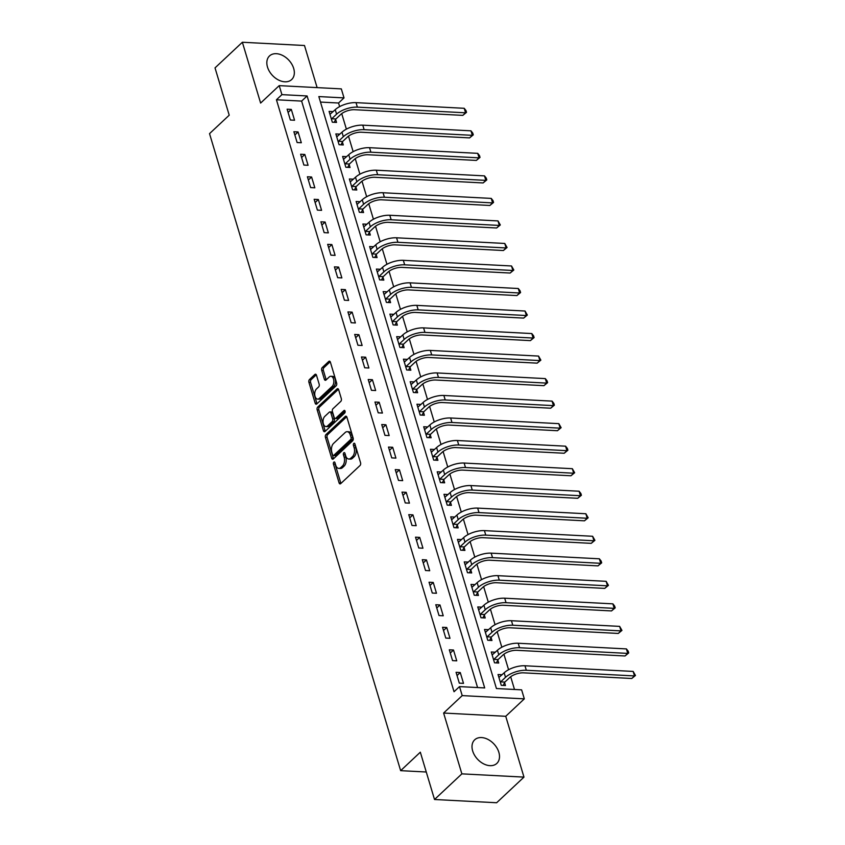 <?xml version="1.0" encoding="UTF-8"?>
<svg xmlns="http://www.w3.org/2000/svg" width="845" height="845" viewBox="0 0 845 845"><rect width="100%" height="100%" fill="white"/><g stroke="black" fill="none" stroke-linecap="round" stroke-linejoin="round"><path stroke-width="1.27" d="M333.828 462.141A1.426 0.834 -87 0 0 333.448 464.085L339.088 482.886A2.039 1.194 -87 0 0 340.049 483.91A2.039 1.194 -87 0 0 340.693 483.646L360.012 465.521A2.039 1.194 -87 0 0 360.561 462.754L354.921 443.952A1.426 0.834 -87 0 0 354.245 443.234A1.426 0.834 -87 0 0 353.801 443.424A1.426 0.834 -87 0 0 353.421 445.368L354.15 447.797A6.517 3.824 -87 0 1 352.407 456.68L350.802 458.191A6.517 3.824 -87 0 1 348.763 459.036A6.517 3.824 -87 0 1 345.668 455.751L344.94 453.321A1.426 0.834 -87 0 0 344.264 452.603A1.426 0.834 -87 0 0 343.809 452.783A1.426 0.834 -87 0 0 343.429 454.726L344.158 457.156A6.517 3.824 -87 0 1 342.426 466.039L340.82 467.549A6.517 3.824 -87 0 1 338.782 468.394A6.517 3.824 -87 0 1 335.676 465.109L334.947 462.68A1.426 0.834 -87 0 0 334.271 461.962A1.426 0.834 -87 0 0 333.828 462.141M335.085 463.113A1.426 0.834 -87 0 0 335.127 464.18L340.767 482.97A2.039 1.194 -87 0 0 340.947 483.403M355.048 444.385A1.426 0.834 -87 0 0 355.09 445.452L355.829 447.882L354.15 447.797M345.066 453.754A1.426 0.834 -87 0 0 345.109 454.811L345.837 457.251L344.158 457.156M267.495 67.061A16.182 11.196 46.8 0 0 278.375 79.948A16.182 11.196 46.8 0 0 291.662 79.557A16.182 11.196 46.8 0 0 293.68 68.434A16.182 11.196 46.8 0 0 282.8 55.548A16.182 11.196 46.8 0 0 269.513 55.939A16.182 11.196 46.8 0 0 267.495 67.061M472.661 750.93A16.182 11.196 46.8 0 0 483.541 763.806A16.182 11.196 46.8 0 0 496.828 763.415A16.182 11.196 46.8 0 0 498.846 752.293A16.182 11.196 46.8 0 0 487.977 739.417A16.182 11.196 46.8 0 0 474.689 739.808A16.182 11.196 46.8 0 0 472.661 750.93M316.484 375.233A2.039 1.194 -87 0 0 315.523 374.198A2.039 1.194 -87 0 0 314.879 374.462L309.46 379.553A2.039 1.194 -87 0 0 308.921 382.32L315.185 403.202A2.039 1.194 -87 0 0 316.146 404.227A2.039 1.194 -87 0 0 316.78 403.963L336.109 385.838A2.039 1.194 -87 0 0 336.648 383.07L330.395 362.199A2.039 1.194 -87 0 0 329.423 361.164A2.039 1.194 -87 0 0 328.789 361.428L322.241 367.575A2.039 1.194 -87 0 0 321.691 370.342L324.374 379.278A2.039 1.194 -87 0 0 325.346 380.303A2.039 1.194 -87 0 0 325.98 380.039L329.223 376.997A5.45 3.19 -87 0 1 330.934 376.289A5.45 3.19 -87 0 1 333.796 380.419A5.45 3.19 -87 0 1 332.064 386.461L319.347 398.386A5.45 3.19 -87 0 1 317.635 399.093A5.45 3.19 -87 0 1 314.773 394.964A5.45 3.19 -87 0 1 316.505 388.922L318.628 386.936A2.039 1.194 -87 0 0 319.167 384.158L316.484 375.233M281.913 94.64L279.209 85.63L341.317 88.883L344.021 97.893L318.84 96.573L496.437 688.538L521.618 689.847L524.322 698.857L462.204 695.615L459.511 686.605L484.692 687.925L307.094 95.96L281.913 94.64L276.442 99.773L454.04 691.728L459.511 686.605M434.52 799.497L461.866 773.862L523.974 777.115L496.638 802.75L434.52 799.497L420.324 752.198L400.646 770.661L209.528 133.647L229.217 115.195L215.021 67.885L242.367 42.25L260.619 103.069L279.209 85.63M523.974 777.115L505.732 716.296L443.614 713.043L461.866 773.862M443.614 713.043L462.204 695.615M325.969 434.562A2.039 1.194 -87 0 0 325.42 437.33L331.684 458.212A2.039 1.194 -87 0 0 332.655 459.236A2.039 1.194 -87 0 0 333.289 458.972L352.608 440.847A2.039 1.194 -87 0 0 353.157 438.08L346.894 417.208A2.039 1.194 -87 0 0 345.922 416.173A2.039 1.194 -87 0 0 345.288 416.437L325.969 434.562L327.649 434.647A2.039 1.194 -87 0 0 327.099 437.425L333.363 458.296A2.039 1.194 -87 0 0 333.543 458.729M323.434 430.707L317.171 409.825A2.039 1.194 -87 0 1 317.709 407.058L337.039 388.932A2.039 1.194 -87 0 1 337.673 388.668A2.039 1.194 -87 0 1 338.644 389.703L341.317 398.629A2.039 1.194 -87 0 1 340.778 401.407L332.941 408.758A2.039 1.194 -87 0 0 332.402 411.526L334.176 417.451A2.039 1.194 -87 0 0 335.148 418.486A2.039 1.194 -87 0 0 335.782 418.222L343.936 410.564A1.426 0.834 -87 0 1 344.39 410.385A1.426 0.834 -87 0 1 345.14 411.462A1.426 0.834 -87 0 1 344.686 413.047L325.04 431.468A2.039 1.194 -87 0 1 324.395 431.732A2.039 1.194 -87 0 1 323.434 430.707L325.114 430.792L318.85 409.92L317.171 409.825M317.118 87.616L304.485 45.503L242.367 42.25M477.573 687.545L301.623 101.094L276.442 99.773M463.504 683.362L460.261 672.546L456.068 672.324L459.31 683.14L463.504 683.362M456.744 660.832L453.501 650.016L449.308 649.805L452.55 660.61L456.744 660.832M449.994 638.302L446.741 627.497L442.548 627.275L445.79 638.091L449.994 638.302M443.234 615.783L439.991 604.967L435.788 604.745L439.03 615.561L443.234 615.783M436.474 593.253L433.231 582.448L429.038 582.226L432.281 593.042L436.474 593.253M429.714 570.734L426.471 559.918L422.278 559.696L425.521 570.512L429.714 570.734M422.954 548.204L419.712 537.399L415.518 537.177L418.761 547.982L422.954 548.204M416.205 525.685L412.951 514.869L408.758 514.647L412.001 525.463L416.205 525.685M409.445 503.155L406.202 492.339L401.998 492.128L405.241 502.933L409.445 503.155M402.685 480.636L399.442 469.82L395.249 469.598L398.491 480.414L402.685 480.636M395.925 458.106L392.682 447.29L388.489 447.079L391.731 457.884L395.925 458.106M389.165 435.576L385.922 424.771L381.729 424.549L384.971 435.365L389.165 435.576M382.415 413.057L379.173 402.241L374.969 402.03L378.211 412.835L382.415 413.057M375.655 390.527L372.413 379.722L368.209 379.5L371.451 390.316L375.655 390.527M368.895 368.008L365.653 357.192L361.459 356.97L364.702 367.786L368.895 368.008M362.135 345.478L358.893 334.673L354.699 334.451L357.942 345.256L362.135 345.478M355.375 322.959L352.133 312.143L347.939 311.921L351.182 322.737L355.375 322.959M348.626 300.429L345.383 289.624L341.179 289.402L344.422 300.207L348.626 300.429M341.866 277.91L338.623 267.094L334.419 266.872L337.673 277.688L341.866 277.91M335.106 255.38L331.863 244.564L327.67 244.353L330.913 255.158L335.106 255.38M328.346 232.861L325.103 222.045L320.91 221.823L324.153 232.639L328.346 232.861M321.586 210.331L318.343 199.515L314.15 199.304L317.393 210.109L321.586 210.331M314.836 187.801L311.594 176.996L307.39 176.774L310.633 187.59L314.836 187.801M308.076 165.282L304.834 154.466L300.63 154.244L303.883 165.06L308.076 165.282M301.316 142.752L298.074 131.947L293.88 131.725L297.123 142.541L301.316 142.752M294.556 120.233L291.314 109.417L287.12 109.195L290.363 120.011L294.556 120.233M514.499 689.478L510.676 676.729M508.584 669.747L503.916 654.21M501.824 647.217L497.166 631.68M495.064 624.687L490.406 609.16M488.304 602.168L483.646 586.631M481.544 579.638L476.886 564.111M474.795 557.119L470.126 541.582M468.035 534.589L463.377 519.062M461.275 512.07L456.617 496.533M454.515 489.54L449.857 474.013M447.755 467.021L443.097 451.483M441.005 444.491L436.337 428.954M434.245 421.961L429.587 406.434M427.486 399.442L422.827 383.905M420.725 376.912L416.067 361.385M413.965 354.393L409.307 338.856M407.216 331.863L402.547 316.336M400.456 309.344L395.798 293.807M393.696 286.814L389.038 271.287M386.936 264.295L382.278 248.757M380.176 241.765L375.518 226.228M373.427 219.235L368.758 203.708M366.667 196.716L362.009 181.179M359.907 174.186L355.249 158.659M353.147 151.667L348.489 136.129M346.387 129.137L341.729 113.61M339.637 106.618L338.549 103.016L320.487 102.076M502.11 674.732L498.032 674.521L501.275 685.337L505.468 685.548L504.592 682.612M495.36 652.213L491.272 651.991L494.515 662.807L498.719 663.029L497.832 660.082M488.6 629.683L484.512 629.472L487.766 640.278L491.959 640.499L491.072 637.563M481.84 607.154L477.763 606.942L481.006 617.758L485.199 617.98L484.322 615.033M475.08 584.634L471.003 584.423L474.246 595.229L478.439 595.45L477.562 592.514M468.331 562.105L464.243 561.893L467.486 572.709L471.69 572.931L470.802 569.984M461.571 539.585L457.483 539.374L460.726 550.179L464.93 550.401L464.042 547.465M454.811 517.055L450.723 516.844L453.976 527.66L458.17 527.871L457.282 524.935M448.051 494.536L443.974 494.314L447.216 505.13L451.41 505.352L450.533 502.416M441.291 472.006L437.214 471.795L440.456 482.611L444.65 482.822L443.773 479.886M434.541 449.487L430.454 449.265L433.696 460.081L437.9 460.303L437.013 457.356M427.781 426.957L423.694 426.746L426.936 437.552L431.14 437.773L430.253 434.837M421.021 404.428L416.944 404.216L420.187 415.032L424.38 415.254L423.493 412.307M414.261 381.908L410.184 381.697L413.427 392.502L417.62 392.724L416.743 389.788M407.501 359.378L403.424 359.167L406.667 369.983L410.86 370.205L409.983 367.258M400.752 336.859L396.664 336.648L399.907 347.453L404.111 347.675L403.223 344.739M393.992 314.329L389.904 314.118L393.147 324.934L397.351 325.145L396.463 322.209M387.232 291.81L383.155 291.599L386.397 302.404L390.591 302.626L389.703 299.69M380.472 269.28L376.395 269.069L379.637 279.885L383.831 280.096L382.954 277.16M373.712 246.761L369.635 246.539L372.877 257.355L377.071 257.577L376.194 254.641M366.962 224.231L362.875 224.02L366.117 234.836L370.321 235.047L369.434 232.111M360.202 201.712L356.115 201.49L359.357 212.306L363.561 212.528L362.674 209.581M353.442 179.182L349.365 178.971L352.608 189.776L356.801 189.998L355.914 187.062M346.682 156.652L342.605 156.441L345.848 167.257L350.041 167.479L349.165 164.532M339.922 134.133L335.845 133.922L339.088 144.727L343.281 144.949L342.405 142.013M333.173 111.603L329.085 111.392L332.328 122.208L336.532 122.43L335.645 119.483M400.646 770.661L426.271 772.003M338.549 103.016L344.021 97.893M505.732 716.296L524.322 698.857M301.623 101.094L307.094 95.96M460.261 672.546L457.039 675.567M453.501 650.016L450.279 653.048M446.741 627.497L443.519 630.518M439.991 604.967L436.759 607.988M433.231 582.448L430.01 585.469M426.471 559.918L423.25 562.939M419.712 537.399L416.49 540.42M412.951 514.869L409.73 517.89M406.202 492.339L402.97 495.371M399.442 469.82L396.22 472.841M392.682 447.29L389.46 450.322M385.922 424.771L382.7 427.792M379.173 402.241L375.94 405.262M372.413 379.722L369.18 382.743M365.653 357.192L362.431 360.213M358.893 334.673L355.671 337.694M352.133 312.143L348.911 315.164M345.383 289.624L342.151 292.645M338.623 267.094L335.391 270.115M331.863 244.564L328.642 247.596M325.103 222.045L321.882 225.066M318.343 199.515L315.122 202.546M311.594 176.996L308.362 180.017M304.834 154.466L301.612 157.487M298.074 131.947L294.852 134.968M291.314 109.417L288.092 112.438M338.782 468.394L340.45 468.489A6.517 3.824 -87 0 0 342.489 467.634L340.82 467.549M345.837 457.251A6.517 3.824 -87 0 1 344.105 466.123L342.489 467.634M348.763 459.036L350.443 459.12A6.517 3.824 -87 0 0 352.481 458.275L350.802 458.191M355.829 447.882A6.517 3.824 -87 0 1 354.087 456.765L352.481 458.275M346.714 416.765L327.649 434.647M332.603 454.853A1.426 0.834 -87 0 0 333.279 455.571A1.426 0.834 -87 0 0 333.722 455.381L350.686 439.484A1.426 0.834 -87 0 0 351.066 437.541L350.295 434.974A6.517 3.824 -87 0 0 347.2 431.689A6.517 3.824 -87 0 0 345.161 432.534L333.574 443.403A6.517 3.824 -87 0 0 331.832 452.286L332.603 454.853M333.279 455.571L334.958 455.656A1.426 0.834 -87 0 0 335.402 455.476L333.722 455.381M347.2 431.689L348.879 431.774A6.517 3.824 -87 0 1 351.974 435.059L352.745 437.625A1.426 0.834 -87 0 1 352.365 439.569L335.402 455.476M338.465 389.26L319.389 407.142A2.039 1.194 -87 0 0 318.85 409.92M335.148 418.486L336.828 418.571A2.039 1.194 -87 0 0 337.461 418.307L345.077 411.156M324.807 416.384A5.45 3.19 -87 0 0 323.086 422.426A5.45 3.19 -87 0 0 325.948 426.556A5.45 3.19 -87 0 0 327.649 425.838L332.127 421.644A2.039 1.194 -87 0 0 332.676 418.866L330.891 412.941A2.039 1.194 -87 0 0 329.93 411.916A2.039 1.194 -87 0 0 329.296 412.18L324.807 416.384M325.948 426.556L327.628 426.64A5.45 3.19 -87 0 0 329.328 425.933L327.649 425.838M329.93 411.916L331.61 412.001A2.039 1.194 -87 0 1 332.571 413.025L334.356 418.951A2.039 1.194 -87 0 1 333.807 421.729L329.328 425.933M317.635 399.093L319.315 399.189A5.45 3.19 -87 0 0 321.026 398.481L319.347 398.386M330.934 376.289L332.613 376.374A5.45 3.19 -87 0 1 335.476 380.503A5.45 3.19 -87 0 1 333.743 386.545L321.026 398.481M330.205 361.755L323.92 367.659A2.039 1.194 -87 0 0 323.371 370.437L326.054 379.363A2.039 1.194 -87 0 0 326.233 379.806M316.305 374.789L311.14 379.637A2.039 1.194 -87 0 0 310.601 382.415L316.864 403.287A2.039 1.194 -87 0 0 317.044 403.72M504.845 682.095L509.725 677.532A10.372 4.383 -16.7 0 1 523.583 672.842L631.775 678.493L634.51 675.937L526.319 670.275A15.569 6.57 163.3 0 0 505.521 677.31L500.652 681.873L504.845 682.095L503.187 685.432M633.159 671.426L635.472 675.461L634.51 675.937L633.159 671.426L524.967 665.765A15.569 6.57 163.3 0 0 504.169 672.8L498.92 677.458M635.472 675.461L631.775 678.493M498.096 659.575L502.965 655.002A10.372 4.383 -16.7 0 1 516.823 650.312L625.025 655.973L627.75 653.407L519.559 647.745A15.569 6.57 163.3 0 0 498.772 654.78L493.892 659.353L498.096 659.575L496.427 662.902M626.398 648.907L628.173 651.136L628.712 652.942L627.75 653.407L626.398 648.907L518.207 643.246A15.569 6.57 163.3 0 0 497.42 650.28L492.16 654.938M628.712 652.942L625.025 655.973M491.336 637.045L496.205 632.472A10.372 4.383 -16.7 0 1 510.074 627.793L618.265 633.444L621.001 630.888L512.799 625.226A15.569 6.57 163.3 0 0 492.012 632.261L487.132 636.824L491.336 637.045L489.667 640.383M619.649 626.377L621.952 630.412L621.001 630.888L619.649 626.377L511.447 620.716A15.569 6.57 163.3 0 0 490.66 627.75L485.4 632.409M621.952 630.412L618.265 633.444M484.576 614.526L489.445 609.953A10.372 4.383 -16.7 0 1 503.314 605.263L611.505 610.924L614.241 608.358L506.049 602.696A15.569 6.57 163.3 0 0 485.252 609.731L480.382 614.304L484.576 614.526L482.907 617.853M612.889 603.848L614.653 606.087L615.192 607.893L614.241 608.358L612.889 603.848L504.697 598.197A15.569 6.57 163.3 0 0 483.9 605.231L478.64 609.889M615.192 607.893L611.505 610.924M477.816 591.996L482.696 587.423A10.372 4.383 -16.7 0 1 496.554 582.733L604.745 588.395L607.481 585.828L499.289 580.177A15.569 6.57 163.3 0 0 478.492 587.212L473.622 591.775L477.816 591.996L476.157 595.334M606.129 581.328L608.442 585.363L607.481 585.828L606.129 581.328L497.937 575.667A15.569 6.57 163.3 0 0 477.14 582.701L471.88 587.36M608.442 585.363L604.745 588.395M471.056 569.467L475.936 564.904A10.372 4.383 -16.7 0 1 489.794 560.214L597.985 565.875L600.721 563.309L492.529 557.647A15.569 6.57 163.3 0 0 471.732 564.682L466.862 569.255L471.056 569.467L469.397 572.804M599.369 558.798L601.144 561.038L601.682 562.844L600.721 563.309L599.369 558.798L491.177 553.148A15.569 6.57 163.3 0 0 470.38 560.182L465.13 564.83M601.682 562.844L597.985 565.875M464.306 546.947L469.176 542.374A10.372 4.383 -16.7 0 1 483.034 537.684L591.236 543.346L593.961 540.779L485.769 535.128A15.569 6.57 163.3 0 0 464.982 542.152L460.102 546.726L464.306 546.947L462.637 550.285M592.62 536.279L594.922 540.314L593.961 540.779L592.62 536.279L484.417 530.618A15.569 6.57 163.3 0 0 463.63 537.652L458.37 542.31M594.922 540.314L591.236 543.346M457.546 524.418L462.416 519.855A10.372 4.383 -16.7 0 1 476.284 515.165L584.476 520.816L587.212 518.26L479.009 512.598A15.569 6.57 163.3 0 0 458.222 519.633L453.342 524.206L457.546 524.418L455.877 527.755M585.86 513.749L588.162 517.784L587.212 518.26L585.86 513.749L477.657 508.099A15.569 6.57 163.3 0 0 456.87 515.123L451.61 519.781M588.162 517.784L584.476 520.816M450.786 501.898L455.656 497.325A10.372 4.383 -16.7 0 1 469.524 492.635L577.716 498.296L580.452 495.73L472.26 490.079A15.569 6.57 163.3 0 0 451.462 497.103L446.593 501.676L450.786 501.898L449.117 505.236M579.1 491.23L580.864 493.459L581.402 495.265L580.452 495.73L579.1 491.23L470.908 485.569A15.569 6.57 163.3 0 0 450.11 492.603L444.85 497.261M581.402 495.265L577.716 498.296M444.026 479.368L448.906 474.805A10.372 4.383 -16.7 0 1 462.764 470.116L570.956 475.767L573.692 473.211L465.5 467.549A15.569 6.57 163.3 0 0 444.702 474.584L439.833 479.147L444.026 479.368L442.368 482.706M572.34 468.7L574.653 472.735L573.692 473.211L572.34 468.7L464.148 463.049A15.569 6.57 163.3 0 0 443.35 470.073L438.09 474.732M574.653 472.735L570.956 475.767M437.266 456.849L442.146 452.276A10.372 4.383 -16.7 0 1 456.004 447.586L564.196 453.247L566.932 450.681L458.74 445.019A15.569 6.57 163.3 0 0 437.942 452.054L433.073 456.627L437.266 456.849L435.608 460.176M565.58 446.181L567.354 448.41L567.893 450.216L566.932 450.681L565.58 446.181L457.388 440.52A15.569 6.57 163.3 0 0 436.601 447.554L431.341 452.212M567.893 450.216L564.196 453.247M430.517 434.319L435.386 429.756A10.372 4.383 -16.7 0 1 449.244 425.067L557.446 430.718L560.172 428.161L451.98 422.5A15.569 6.57 163.3 0 0 431.193 429.535L426.313 434.098L430.517 434.319L428.848 437.657M558.83 423.651L561.133 427.686L560.172 428.161L558.83 423.651L450.628 417.99A15.569 6.57 163.3 0 0 429.841 425.024L424.581 429.682M561.133 427.686L557.446 430.718M423.757 411.8L428.626 407.227A10.372 4.383 -16.7 0 1 442.495 402.537L550.687 408.198L553.422 405.632L445.22 399.97A15.569 6.57 163.3 0 0 424.433 407.005L419.553 411.578L423.757 411.8L422.088 415.127M552.07 401.121L553.834 403.361L554.373 405.167L553.422 405.632L552.07 401.121L443.868 395.471A15.569 6.57 163.3 0 0 423.081 402.505L417.821 407.163M554.373 405.167L550.687 408.198M416.997 389.27L421.866 384.697A10.372 4.383 -16.7 0 1 435.735 380.018L543.927 385.669L546.662 383.102L438.47 377.451A15.569 6.57 163.3 0 0 417.673 384.486L412.804 389.049L416.997 389.27L415.328 392.608M545.31 378.602L547.074 380.841L547.613 382.637L546.662 383.102L545.31 378.602L437.118 372.941A15.569 6.57 163.3 0 0 416.321 379.975L411.061 384.633M547.613 382.637L543.927 385.669M410.237 366.751L415.117 362.178A10.372 4.383 -16.7 0 1 428.975 357.488L537.166 363.149L539.902 360.583L431.71 354.921A15.569 6.57 163.3 0 0 410.913 361.956L406.044 366.529L410.237 366.751L408.579 370.078M538.55 356.072L540.863 360.118L539.902 360.583L538.55 356.072L430.358 350.421A15.569 6.57 163.3 0 0 409.561 357.456L404.301 362.104M540.863 360.118L537.166 363.149M403.477 344.221L408.357 339.648A10.372 4.383 -16.7 0 1 422.215 334.958L530.406 340.62L533.142 338.053L424.95 332.402A15.569 6.57 163.3 0 0 404.153 339.436L399.284 343.999L403.477 344.221L401.819 347.559M531.79 333.553L533.565 335.782L534.103 337.588L533.142 338.053L531.79 333.553L423.599 327.892A15.569 6.57 163.3 0 0 402.811 334.926L397.551 339.584M534.103 337.588L530.406 340.62M396.727 321.691L401.597 317.128A10.372 4.383 -16.7 0 1 415.455 312.439L523.657 318.1L526.382 315.534L418.19 309.872A15.569 6.57 163.3 0 0 397.403 316.907L392.524 321.48L396.727 321.691L395.059 325.029M525.041 311.023L527.343 315.058L526.382 315.534L525.041 311.023L416.838 305.372A15.569 6.57 163.3 0 0 396.051 312.396L390.791 317.055M527.343 315.058L523.657 318.1M389.967 299.172L394.837 294.599A10.372 4.383 -16.7 0 1 408.705 289.909L516.897 295.57L519.633 293.004L411.43 287.353A15.569 6.57 163.3 0 0 390.643 294.377L385.764 298.95L389.967 299.172L388.299 302.51M518.281 288.504L520.045 290.733L520.583 292.539L519.633 293.004L518.281 288.504L410.089 282.843A15.569 6.57 163.3 0 0 389.291 289.877L384.031 294.535M520.583 292.539L516.897 295.57M383.207 276.642L388.077 272.079A10.372 4.383 -16.7 0 1 401.945 267.39L510.137 273.041L512.873 270.484L404.681 264.823A15.569 6.57 163.3 0 0 383.883 271.858L379.014 276.431L383.207 276.642L381.539 279.98M511.521 265.974L513.823 270.009L512.873 270.484L511.521 265.974L403.329 260.323A15.569 6.57 163.3 0 0 382.531 267.347L377.271 272.005M513.823 270.009L510.137 273.041M376.447 254.123L381.327 249.55A10.372 4.383 -16.7 0 1 395.185 244.86L503.377 250.521L506.113 247.955L397.921 242.293A15.569 6.57 163.3 0 0 377.123 249.328L372.254 253.901L376.447 254.123L374.789 257.45M504.761 243.455L507.074 247.49L506.113 247.955L504.761 243.455L396.569 237.794A15.569 6.57 163.3 0 0 375.771 244.828L370.511 249.486M507.074 247.49L503.377 250.521M369.687 231.593L374.567 227.03A10.372 4.383 -16.7 0 1 388.425 222.341L496.617 227.992L499.353 225.435L391.161 219.774A15.569 6.57 163.3 0 0 370.374 226.809L365.494 231.372L369.687 231.593L368.029 234.931M498.001 220.925L500.314 224.96L499.353 225.435L498.001 220.925L389.809 215.264A15.569 6.57 163.3 0 0 369.022 222.298L363.762 226.956M500.314 224.96L496.617 227.992M362.938 209.074L367.807 204.501A10.372 4.383 -16.7 0 1 381.665 199.811L489.868 205.472L492.603 202.906L384.401 197.244A15.569 6.57 163.3 0 0 363.614 204.279L358.734 208.852L362.938 209.074L361.269 212.401M491.251 198.406L493.015 200.635L493.554 202.441L492.603 202.906L491.251 198.406L383.049 192.744A15.569 6.57 163.3 0 0 362.262 199.779L357.002 204.437M493.554 202.441L489.868 205.472M356.178 186.544L361.047 181.971A10.372 4.383 -16.7 0 1 374.916 177.292L483.108 182.942L485.843 180.376L377.641 174.725A15.569 6.57 163.3 0 0 356.854 181.76L351.974 186.322L356.178 186.544L354.509 189.882M484.491 175.876L486.255 178.115L486.794 179.911L485.843 180.376L484.491 175.876L376.3 170.215A15.569 6.57 163.3 0 0 355.502 177.249L350.242 181.907M486.794 179.911L483.108 182.942M349.418 164.025L354.287 159.451A10.372 4.383 -16.7 0 1 368.156 154.762L476.348 160.423L479.083 157.857L370.892 152.195A15.569 6.57 163.3 0 0 350.094 159.23L345.225 163.803L349.418 164.025L347.749 167.352M477.731 153.346L479.495 155.586L480.034 157.392L479.083 157.857L477.731 153.346L369.54 147.695A15.569 6.57 163.3 0 0 348.742 154.73L343.482 159.388M480.034 157.392L476.348 160.423M342.658 141.495L347.538 136.922A10.372 4.383 -16.7 0 1 361.396 132.232L469.588 137.893L472.323 135.327L364.132 129.676A15.569 6.57 163.3 0 0 343.334 136.71L338.465 141.273L342.658 141.495L341 144.833M470.971 130.827L472.746 133.056L473.284 134.862L472.323 135.327L470.971 130.827L362.78 125.166A15.569 6.57 163.3 0 0 341.982 132.2L336.722 136.858M473.284 134.862L469.588 137.893M335.898 118.965L340.778 114.402A10.372 4.383 -16.7 0 1 354.636 109.713L462.828 115.374L465.563 112.807L357.372 107.146A15.569 6.57 163.3 0 0 336.585 114.181L331.705 118.754L335.898 118.965L334.24 122.303M464.211 108.297L465.986 110.537L466.524 112.343L465.563 112.807L464.211 108.297L356.02 102.646A15.569 6.57 163.3 0 0 335.233 109.681L329.972 114.328M466.524 112.343L462.828 115.374M335.127 464.18L333.448 464.085M355.09 445.452L353.421 445.368M345.109 454.811L343.429 454.726M344.105 466.123L342.426 466.039M354.087 456.765L352.407 456.68M340.767 482.97L339.088 482.886M346.534 416.5L345.288 416.437M333.363 458.296L331.684 458.212M327.099 437.425L325.42 437.33M352.365 439.569L350.686 439.484M352.745 437.625L351.066 437.541M351.974 435.059L350.295 434.974M319.389 407.142L317.709 407.058M338.285 389.006L337.039 388.932M337.461 418.307L335.782 418.222M344.813 410.617L343.936 410.564M333.807 421.729L332.127 421.644M334.356 418.951L332.676 418.866M332.571 413.025L330.891 412.941M333.743 386.545L332.064 386.461M326.054 379.363L324.374 379.278M323.371 370.437L321.691 370.342M323.92 367.659L322.241 367.575M330.025 361.502L328.789 361.428M316.864 403.287L315.185 403.202M310.601 382.415L308.921 382.32M311.14 379.637L309.46 379.553M316.125 374.536L314.879 374.462M505.521 677.31L504.169 672.8M526.319 670.275L524.967 665.765M498.772 654.78L497.42 650.28M519.559 647.745L518.207 643.246M492.012 632.261L490.66 627.75M512.799 625.226L511.447 620.716M485.252 609.731L483.9 605.231M506.049 602.696L504.697 598.197M478.492 587.212L477.14 582.701M499.289 580.177L497.937 575.667M471.732 564.682L470.38 560.182M492.529 557.647L491.177 553.148M464.982 542.152L463.63 537.652M485.769 535.128L484.417 530.618M458.222 519.633L456.87 515.123M479.009 512.598L477.657 508.099M451.462 497.103L450.11 492.603M472.26 490.079L470.908 485.569M444.702 474.584L443.35 470.073M465.5 467.549L464.148 463.049M437.942 452.054L436.601 447.554M458.74 445.019L457.388 440.52M431.193 429.535L429.841 425.024M451.98 422.5L450.628 417.99M424.433 407.005L423.081 402.505M445.22 399.97L443.868 395.471M417.673 384.486L416.321 379.975M438.47 377.451L437.118 372.941M410.913 361.956L409.561 357.456M431.71 354.921L430.358 350.421M404.153 339.436L402.811 334.926M424.95 332.402L423.599 327.892M397.403 316.907L396.051 312.396M418.19 309.872L416.838 305.372M390.643 294.377L389.291 289.877M411.43 287.353L410.089 282.843M383.883 271.858L382.531 267.347M404.681 264.823L403.329 260.323M377.123 249.328L375.771 244.828M397.921 242.293L396.569 237.794M370.374 226.809L369.022 222.298M391.161 219.774L389.809 215.264M363.614 204.279L362.262 199.779M384.401 197.244L383.049 192.744M356.854 181.76L355.502 177.249M377.641 174.725L376.3 170.215M350.094 159.23L348.742 154.73M370.892 152.195L369.54 147.695M343.334 136.71L341.982 132.2M364.132 129.676L362.78 125.166M336.585 114.181L335.233 109.681M357.372 107.146L356.02 102.646"/></g></svg>
